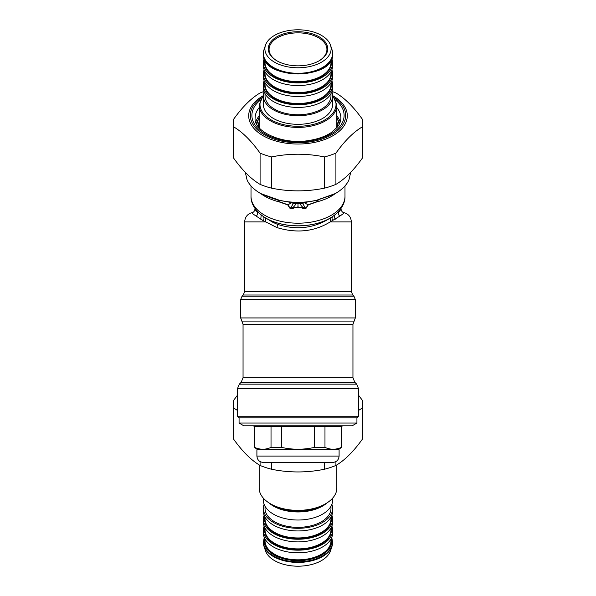 <?xml version="1.0" encoding="UTF-8"?>
<svg xmlns="http://www.w3.org/2000/svg" width="596" height="596" viewBox="0 0 596 596"><rect width="100%" height="100%" fill="white"/><g stroke="black" fill="none" stroke-linecap="round" stroke-linejoin="round"><path stroke-width="0.89" d="M239.07 417.841L356.93 417.841L358.524 416.246L237.476 416.246L239.07 417.841L239.07 423.048L356.93 423.048L356.93 417.841M239.07 423.048L243.846 425.805L352.154 425.805L356.93 423.048M258.18 449.697L254.201 447.395L254.201 426.438L341.799 426.438L342.439 425.805M324.976 426.438L324.976 447.395C330.437 449.838 335.906 449.838 341.374 447.395L341.799 447.395L341.799 426.438M341.374 426.438L341.374 447.395M254.201 447.395L254.626 447.395C260.094 449.838 265.563 449.838 271.024 447.395L281.603 447.395C292.532 449.838 303.468 449.838 314.397 447.395L324.976 447.395M281.603 447.395L281.603 426.438M314.397 447.395L314.397 426.438M254.626 447.395L254.626 426.438M271.024 447.395L271.024 426.438M256.906 456.067L256.906 449.697L339.094 449.697L339.094 456.067C338.714 459.933 336.591 462.056 332.724 462.436L263.276 462.436C259.409 462.056 257.286 459.933 256.906 456.067L339.094 456.067M254.999 208.444L255.542 210.179L257.666 212.385A43.001 24.667 180 0 1 256.638 210.574M254.999 209.04C254.552 211.006 253.777 212.146 252.659 212.474L252.071 212.712L252.622 213.718L256.287 216.192A4.775 4.217 134.2 0 0 257.666 212.385L258.016 212.087M339.362 210.574A43.001 24.667 180 0 1 338.334 212.385A4.775 4.217 45.8 0 0 339.713 216.192L330.214 221.906C314.383 231.658 296.629 233.55 276.954 227.575L263.365 220.744C264.274 218.598 264.125 217.078 262.918 216.184M337.984 212.087L338.334 212.385L339.742 211.014L341.001 209.04C341.448 211.006 342.223 212.146 343.333 212.474L343.229 212.452C348.258 213.599 350.97 216.75 351.357 221.906L330.214 221.906L330.363 218.002C314.032 228.365 296.346 230.451 277.289 224.267L272.737 222.248L264.825 217.473M339.713 216.192L343.698 213.413L343.996 212.891L343.318 212.467M256.287 216.192L263.365 220.744M260.817 219.321L261.16 214.91M351.357 221.906L351.357 291.63L244.643 291.63L244.643 221.906L265.786 221.906L265.637 218.002M335.183 219.321L334.386 217.093L334.84 214.91M332.635 220.744C331.726 218.59 331.875 217.078 333.082 216.184M331.175 217.473L330.363 218.002M304.869 207.013A6.37 4.291 155.5 0 1 303.17 207.579C301.315 205.97 300.399 204.711 300.406 203.802A6.37 5.938 -159.9 0 0 302.634 203.512L305.696 208.458L308.117 204.756L317.027 201.575C317.877 201.09 318.19 200.576 317.959 200.04L304.295 202.61L302.679 202.461L300.406 203.802L295.594 203.802A6.37 5.938 159.9 0 1 293.366 203.512L290.304 208.458L287.883 204.756L278.973 201.575C278.123 201.075 277.81 200.561 278.041 200.047L291.705 202.61L293.321 202.461L291.884 202.715L293.366 203.512M307.707 201.82L304.549 202.186L304.213 202.677L308.281 204.882L305.89 208.525L302.023 207.579A2.548 0.767 108.3 0 0 301.814 207.922L298 207.363L294.186 207.922A2.548 0.767 71.7 0 0 293.977 207.579L292.83 207.579A6.37 4.291 -155.5 0 1 291.131 207.013M294.186 207.922L292.822 208.488A2.548 0.969 65.7 0 0 292.539 208.146L292.83 207.579C294.685 205.97 295.601 204.711 295.594 203.802L294.566 202.96A6.37 4.753 114.1 0 1 292.792 203.05M291.884 202.715L298 202.96L298 206.924L303.461 208.146A2.548 0.969 114.3 0 0 303.178 208.488L305.89 208.525M304.116 202.715L302.165 202.67L304.213 202.677L302.634 203.512M292.822 208.488L290.11 208.525L293.977 207.579L298 206.924L298 207.363M290.11 208.525L287.719 204.882L291.779 202.677L291.459 202.186L292.718 202.282L291.459 202.186A2.548 1.49 -90.3 0 0 291.191 202.074L291.668 202.089A52.716 30.24 180 0 1 280.12 200.509L280.552 200.614M308.281 204.882L317.072 201.813A2.548 0.596 68.1 0 1 317.027 201.575M301.814 207.922L303.178 208.488M287.719 204.882L278.928 201.813A2.548 0.596 111.9 0 0 278.973 201.575M291.668 202.089L292.845 202.171A2.548 0.611 -84 0 0 292.718 202.282L293.321 202.461M304.623 202.349L303.282 202.282L304.541 202.186A2.548 1.49 -89.7 0 1 304.809 202.074L305.174 202.059A2.548 1.557 -90.3 0 0 304.891 202.171L304.623 202.349M292.845 202.171L302.88 202.193A2.548 0.678 -95.8 0 1 303.036 202.32L303.282 202.282A2.548 0.611 -96 0 0 303.155 202.171L303.498 202.141A52.716 30.24 180 0 1 292.502 202.141M318.845 199.578L317.966 200.047L317.072 201.813A46.987 26.947 180 0 0 335.243 193.611M318.972 199.518L317.966 200.204M277.155 199.578L278.041 200.047L278.928 201.813A46.987 26.947 180 0 1 275.471 200.83A46.987 26.947 180 0 1 260.757 193.611M288.293 201.82L291.109 202.171A2.548 1.557 -89.9 0 0 290.826 202.059L291.191 202.074M277.028 199.518L278.027 200.204M288.091 201.806L290.826 202.059M293.12 202.193A2.548 0.678 -84.2 0 0 292.964 202.32L302.679 202.461M307.909 201.806L305.174 202.059M245.299 172.319L247.117 180.119A52.716 30.24 0 0 0 260.616 193.529L280.12 200.509M350.701 172.319L348.884 180.119A52.716 30.24 0 0 1 335.384 193.529L315.887 200.509A52.716 30.24 180 0 1 304.332 202.089L304.809 202.074M304.332 202.089L303.498 202.141M315.887 200.509L315.448 200.614L315.887 200.509M331.957 91.449A64.726 37.123 180 0 1 335.913 92.961C344.734 98.131 353.562 106.9 362.39 119.267A64.726 37.123 180 0 1 362.726 123.052A64.726 37.123 180 0 1 362.39 126.836C353.562 132.014 344.734 140.783 335.913 153.142A64.726 37.123 180 0 1 324.477 156.927C306.828 153.336 289.172 153.336 271.523 156.927A64.726 37.123 180 0 1 260.087 153.142C251.266 140.783 242.438 132.014 233.61 126.836A64.726 37.123 180 0 1 233.274 123.052A64.726 37.123 180 0 1 233.61 119.267C242.438 106.9 251.266 98.131 260.087 92.961A64.726 37.123 180 0 1 264.043 91.449M340.219 122.024A42.882 24.592 0 0 0 336.837 115.907M259.163 115.907A42.882 24.592 0 0 0 255.781 122.024M233.274 123.052L233.274 154.282A64.726 37.123 0 0 0 233.61 158.074C242.438 170.434 251.266 179.202 260.087 184.373A64.726 37.123 0 0 0 271.523 188.165C289.172 191.756 306.828 191.756 324.477 188.165A64.726 37.123 0 0 0 335.913 184.373C344.734 179.202 353.562 170.434 362.39 158.074A64.726 37.123 0 0 0 362.726 154.282L362.726 123.052M233.61 126.836L233.61 158.074M260.087 184.373L260.087 153.142M271.523 156.927L271.523 188.165M362.39 158.074L362.39 126.836M335.913 153.142L335.913 184.373M324.477 188.165L324.477 156.927M237.476 410.458L233.61 407.925A64.726 37.123 180 0 1 233.274 404.14L233.274 435.371A64.726 37.123 0 0 0 233.61 439.155C242.438 451.515 251.266 460.283 260.087 465.461A64.726 37.123 0 0 0 271.523 469.246C289.172 472.844 306.828 472.844 324.477 469.246A64.726 37.123 0 0 0 335.913 465.461C344.734 460.283 353.562 451.515 362.39 439.155A64.726 37.123 0 0 0 362.726 435.371L362.726 404.14A64.726 37.123 180 0 1 362.39 407.925L358.524 410.458M254.201 426.55L253.583 425.805M342.417 425.805L341.799 426.55M358.524 395.2L362.39 400.348A64.726 37.123 180 0 1 362.726 404.14M233.274 404.14A64.726 37.123 180 0 1 233.61 400.348L237.476 395.2M324.477 469.246L324.477 462.436M335.913 461.58L335.913 465.461M271.523 462.436L271.523 469.246M260.087 465.461L260.087 461.58M233.61 407.925L233.61 439.155M362.39 439.155L362.39 407.925M336.837 464.887L336.837 488.087A38.837 22.275 180 0 1 325.729 503.687A38.837 22.275 180 0 1 270.271 503.687A38.837 22.275 180 0 1 259.163 488.087L259.163 464.887M332.628 498.174L332.628 500.148A34.628 19.862 180 0 1 298 520.017A34.628 19.862 180 0 1 263.372 500.148L263.372 498.174M332.017 546.294L330.527 550.771A33.108 18.99 180 0 1 298 566.2A33.108 18.99 180 0 1 265.473 550.771L263.983 546.294A34.628 19.862 0 0 0 298 562.43A34.628 19.862 0 0 0 332.017 546.294A34.628 19.862 0 0 0 332.628 542.569L331.756 537.383M264.244 537.383L263.372 542.569A34.628 19.862 0 0 0 263.983 546.294M330.974 539.03L330.974 540.915A32.974 18.908 180 0 1 298 559.823A32.974 18.908 180 0 1 265.026 540.915L265.026 539.03M331.868 526.164A34.628 19.862 180 0 1 332.628 530.306L332.628 532.958A34.628 19.862 180 0 1 298 552.82A34.628 19.862 180 0 1 263.372 532.958L263.372 530.306A34.628 19.862 180 0 1 264.132 526.164M330.974 528.093L330.974 529.978A32.974 18.908 180 0 1 298 548.886A32.974 18.908 180 0 1 265.026 529.978L265.026 528.093M332.628 530.306A34.628 19.862 180 0 1 298 550.168A34.628 19.862 180 0 1 263.372 530.306M331.868 515.227A34.628 19.862 180 0 1 332.628 519.369L332.628 522.022A34.628 19.862 180 0 1 298 541.883A34.628 19.862 180 0 1 263.372 522.022L263.372 519.369A34.628 19.862 180 0 1 264.132 515.227M330.974 517.164L330.974 519.042A32.974 18.908 180 0 1 298 537.95A32.974 18.908 180 0 1 265.026 519.042L265.026 517.164M332.628 519.369A34.628 19.862 180 0 1 298 539.231A34.628 19.862 180 0 1 263.372 519.369M331.868 504.29A34.628 19.862 180 0 1 332.628 508.433L332.628 511.085A34.628 19.862 180 0 1 298 530.947A34.628 19.862 180 0 1 263.372 511.085L263.372 508.433A34.628 19.862 180 0 1 264.132 504.29M332.628 508.433A34.628 19.862 180 0 1 298 528.302A34.628 19.862 180 0 1 263.372 508.433M265.026 506.228L265.026 508.433A32.974 18.908 0 0 0 298 527.348A32.974 18.908 0 0 0 330.974 508.433L330.974 506.228M263.417 94.794L259.163 105.127L259.163 125.674A38.837 22.275 180 0 0 259.372 127.954M332.628 95.852L332.628 104.464A34.628 19.862 180 0 1 298 124.326A34.628 19.862 180 0 1 263.372 104.464L263.372 95.852A34.628 19.862 0 0 0 298 115.713A34.628 19.862 0 0 0 332.628 95.852A34.628 19.862 0 0 0 331.868 91.709M277.065 60.904A28.928 16.591 180 0 1 269.072 49.453A28.928 16.591 180 0 1 298 32.862A28.928 16.591 180 0 1 326.928 49.453A28.928 16.591 180 0 1 318.935 60.904M268.267 48.79A29.733 17.053 0 0 0 276.775 60.732A29.733 17.053 0 0 0 319.225 60.732A29.733 17.053 0 0 0 309.242 33.003A29.733 17.053 0 0 0 268.267 48.79M264.892 48.79A33.108 18.99 0 0 0 301.122 67.698A33.108 18.99 0 0 0 330.527 45.229A33.108 18.99 0 0 0 298 29.8A33.108 18.99 0 0 0 265.473 45.229A33.108 18.99 0 0 0 264.892 48.79M330.527 45.229L332.017 49.706A34.628 19.862 180 0 1 332.628 53.431A34.628 19.862 180 0 1 298 73.293A34.628 19.862 180 0 1 263.372 53.431A34.628 19.862 180 0 1 263.983 49.706L265.473 45.229M332.628 53.431L332.628 54.094A34.628 19.862 180 0 1 298 73.956A34.628 19.862 180 0 1 263.372 54.094L263.372 53.431M265.026 60.308L265.026 62.707A32.974 18.908 180 0 0 298 81.622A32.974 18.908 180 0 0 330.974 62.707L330.974 60.308M264.244 58.617A34.628 19.862 0 0 0 263.372 63.042A34.628 19.862 0 0 0 298 82.904A34.628 19.862 0 0 0 332.628 63.042A34.628 19.862 0 0 0 331.756 58.617M265.026 71.766L265.026 73.643A32.974 18.908 180 0 0 298 92.559A32.974 18.908 180 0 0 330.974 73.643L330.974 71.766M263.372 63.042L263.372 65.694A34.628 19.862 0 0 0 298 85.556A34.628 19.862 0 0 0 332.628 65.694L332.628 63.042M264.132 69.836A34.628 19.862 0 0 0 263.372 73.978A34.628 19.862 0 0 0 298 93.84A34.628 19.862 0 0 0 332.628 73.978A34.628 19.862 0 0 0 331.868 69.836M265.026 82.702L265.026 84.58A32.974 18.908 180 0 0 298 103.495A32.974 18.908 180 0 0 330.974 84.58L330.974 82.702M263.372 73.978L263.372 76.631A34.628 19.862 0 0 0 298 96.492A34.628 19.862 0 0 0 332.628 76.631L332.628 73.978M264.132 80.773A34.628 19.862 0 0 0 263.372 84.915A34.628 19.862 0 0 0 298 104.777A34.628 19.862 0 0 0 332.628 84.915A34.628 19.862 0 0 0 331.868 80.773M263.372 84.915L263.372 87.567A34.628 19.862 0 0 0 298 107.429A34.628 19.862 0 0 0 332.628 87.567L332.628 84.915M264.132 91.709A34.628 19.862 0 0 0 263.372 95.852M265.026 93.639L265.026 95.852A32.974 18.908 0 0 0 298 114.76A32.974 18.908 0 0 0 330.974 95.852L330.974 93.639M352.951 324.261L243.049 324.261L241.857 321.095L354.143 321.095L352.951 324.261L352.951 377.775L243.049 377.775L241.186 382.282L239.346 384.122L356.654 384.122L354.814 382.282L241.186 382.282M358.524 416.246L358.524 388.629L237.476 388.629L237.476 416.246M354.143 321.095L355.335 317.936L240.665 317.936L241.857 321.095M355.335 317.936L355.335 299.572L240.665 299.572L240.665 317.936M355.335 299.572L353.935 296.19L242.065 296.19L240.665 299.572M351.357 291.63L352.757 295.013L243.243 295.013L242.065 296.19M276.954 227.575A4.775 1.803 108.2 0 0 277.289 224.267M330.124 218.106A44.871 25.732 180 0 1 330.035 218.158A44.871 25.732 180 0 1 265.965 218.158A44.871 25.732 180 0 1 265.876 218.106M303.208 203.05A6.37 4.753 -114.1 0 1 301.434 202.96L298 202.96M265.786 218.054A45.117 25.881 0 0 0 330.214 218.054C341.277 211.438 345.27 202.715 344.987 196.24A46.987 26.947 0 0 1 275.471 219.894A46.987 26.947 0 0 1 251.013 196.24C250.73 202.715 254.723 211.438 265.786 218.054L265.965 218.158M263.261 194.862L273.259 198.654A4.775 1.997 -72.3 0 1 272.67 198.133M334.937 98.109A47.68 27.349 180 0 1 314.003 141.163A47.68 27.349 180 0 1 250.32 115.401A47.68 27.349 180 0 1 261.063 98.109M262.21 96.314A49.297 28.273 0 0 0 248.703 115.758A49.297 28.273 0 0 0 316.245 142.019A49.297 28.273 0 0 0 333.79 96.314M260.012 100.404A46.115 26.455 0 0 0 284.307 140.656A46.115 26.455 0 0 0 344.115 115.401A46.115 26.455 0 0 0 335.988 100.404M336.837 107.623A42.882 24.592 180 0 1 340.882 118.053C340.912 121.077 339.72 124.11 337.321 127.149L331.778 132.193C326.109 136.111 318.867 138.816 310.062 140.306C283.182 145.528 253.345 131.418 255.118 118.053A42.882 24.592 180 0 1 259.163 107.623M325.729 503.687L323.062 505.244A35.104 20.137 180 0 1 272.938 505.244L270.271 503.687M268.856 502.815A34.628 19.862 0 0 0 327.144 502.815M263.372 541.906A34.628 19.862 0 0 0 298 561.767A34.628 19.862 0 0 0 332.628 541.906M331.398 538.203A33.823 19.4 180 0 1 331.823 541.242A33.823 19.4 180 0 1 295.34 560.583A33.823 19.4 180 0 1 264.602 538.203M264.9 538.791A33.376 19.146 0 0 0 264.624 541.242A33.376 19.146 0 0 0 300.138 560.344A33.376 19.146 0 0 0 331.1 538.791M264.9 527.855A33.376 19.146 0 0 0 264.624 530.306A33.376 19.146 0 0 0 300.138 549.408A33.376 19.146 0 0 0 331.1 527.855M264.9 516.926A33.376 19.146 0 0 0 264.624 519.369A33.376 19.146 0 0 0 300.138 538.479A33.376 19.146 0 0 0 331.1 516.926M332.62 95.442A38.025 21.814 180 0 1 336.025 104.464A38.025 21.814 180 0 1 289.954 125.778A38.025 21.814 180 0 1 263.38 95.442M259.163 105.127A38.837 22.275 0 0 0 298 127.402A38.837 22.275 0 0 0 336.837 105.127L332.583 94.794M336.837 105.127L336.837 125.674A38.837 22.275 180 0 1 336.628 127.954M337.641 126.739A39.649 22.737 0 0 0 337.649 126.337A39.649 22.737 0 0 0 336.837 121.763M259.163 121.763A39.649 22.737 0 0 0 258.359 126.739M256.869 124.467A41.266 23.669 180 0 1 259.163 118.336M336.837 118.336A41.266 23.669 180 0 1 339.131 124.467M264.989 60.226A33.376 19.146 0 0 0 295.541 82.129A33.376 19.146 0 0 0 331.376 63.042A33.376 19.146 0 0 0 331.011 60.226M264.9 71.527A33.376 19.146 0 0 0 295.862 93.08A33.376 19.146 0 0 0 331.376 73.978A33.376 19.146 0 0 0 331.1 71.527M264.9 82.464A33.376 19.146 0 0 0 295.862 104.017A33.376 19.146 0 0 0 331.376 84.915A33.376 19.146 0 0 0 331.1 82.464M254.201 426.438L253.561 425.805M337.82 449.697L341.799 447.395M352.951 377.775L354.814 382.282M243.049 324.261L243.049 377.775M358.524 388.629L356.654 384.122M237.476 388.629L239.346 384.122M352.757 295.013L353.935 296.19M244.643 291.63L243.243 295.013M252.659 212.474L252.779 212.452C247.742 213.599 245.03 216.75 244.643 221.906M341.001 208.444L341.001 209.04M251.013 185.922L251.013 196.24M344.987 185.922L344.987 196.24M306.508 201.97L315.656 200.606L332.739 194.862M273.259 198.654L280.329 200.599L289.507 201.97M339.638 123.476L336.837 117.546M259.163 117.546L256.362 123.476M332.628 54.094C334.565 80.237 261.435 80.237 263.372 54.094"/></g></svg>

